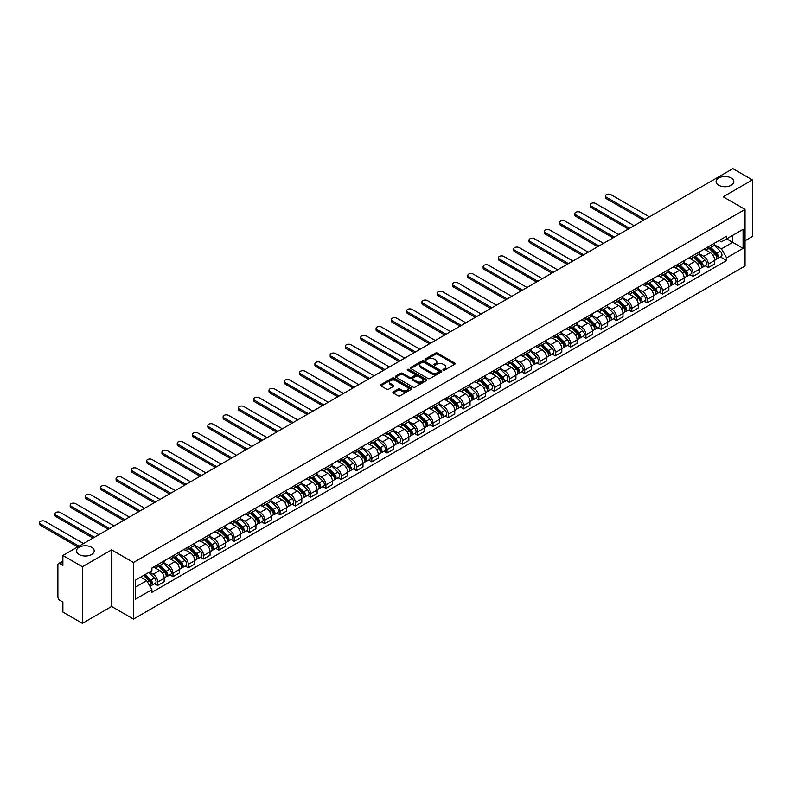 <?xml version="1.0" encoding="UTF-8"?>
<svg xmlns="http://www.w3.org/2000/svg" width="792" height="792" viewBox="0 0 792 792"><rect width="100%" height="100%" fill="white"/><g stroke="black" fill="none" stroke-linecap="round" stroke-linejoin="round"><path stroke-width="1.19" d="M443.213 370.121A0.95 0.554 0 0 0 444.56 370.121L454.786 364.221A1.356 0.782 0 0 0 455.182 363.657A1.356 0.782 0 0 0 454.786 363.102L437.461 353.103A1.356 0.782 0 0 0 435.541 353.103L425.314 359.004A0.95 0.554 0 0 0 426.66 359.786L427.977 359.023A4.356 2.515 0 0 1 434.145 359.023L435.58 359.855A4.356 2.515 0 0 1 436.857 361.637A4.356 2.515 0 0 1 435.58 363.409L434.263 364.172A0.95 0.554 0 0 0 435.61 364.954L436.927 364.191A4.356 2.515 0 0 1 443.094 364.191L444.53 365.023A4.356 2.515 0 0 1 445.807 366.805A4.356 2.515 0 0 1 444.53 368.577L443.213 369.339A0.95 0.554 0 0 0 443.213 370.121L443.213 369.339M91.615 547.272A8.87 5.118 0 0 0 81.942 546.163A8.87 5.118 0 0 0 76.468 550.895A8.87 5.118 0 0 0 79.061 554.519A8.87 5.118 0 0 0 88.734 555.628A8.87 5.118 0 0 0 94.208 550.895A8.87 5.118 0 0 0 91.615 547.272M731.224 177.992A8.87 5.118 0 0 0 721.552 176.883A8.87 5.118 0 0 0 716.077 181.615A8.87 5.118 0 0 0 718.671 185.239A8.87 5.118 0 0 0 728.343 186.348A8.87 5.118 0 0 0 733.818 181.615A8.87 5.118 0 0 0 731.224 177.992M393.287 391.882A1.356 0.782 0 0 0 392.891 392.446A1.356 0.782 0 0 0 393.287 393L398.148 395.802A1.356 0.782 0 0 0 400.079 395.802L411.434 389.248A1.356 0.782 0 0 0 411.83 388.694A1.356 0.782 0 0 0 411.434 388.139L394.109 378.13A1.356 0.782 0 0 0 392.179 378.13L380.823 384.694A1.356 0.782 0 0 0 380.427 385.249A1.356 0.782 0 0 0 380.823 385.803L386.694 389.189A1.356 0.782 0 0 0 388.625 389.189L393.485 386.387A1.356 0.782 0 0 0 393.881 385.833A1.356 0.782 0 0 0 393.485 385.278L390.575 383.595A3.643 2.099 0 0 1 389.506 382.11A3.643 2.099 0 0 1 391.753 380.17A3.643 2.099 0 0 1 395.723 380.625L407.128 387.209A3.643 2.099 0 0 1 408.187 388.694A3.643 2.099 0 0 1 405.94 390.634A3.643 2.099 0 0 1 401.98 390.179L400.079 389.08A1.356 0.782 0 0 0 398.148 389.08L393.287 391.882L393.287 393M133.472 562.498L111.613 549.876L82.398 566.745L62.885 555.479L732.887 168.656L752.4 179.923L723.185 196.782L745.044 209.405L133.472 562.498L133.472 619.096L745.044 266.013L745.044 209.405M428.076 378.526A1.356 0.782 0 0 0 430.007 378.526L441.362 371.963A1.356 0.782 0 0 0 441.758 371.408A1.356 0.782 0 0 0 441.362 370.854L424.037 360.855A1.356 0.782 0 0 0 422.116 360.855L410.761 367.409A1.356 0.782 0 0 0 410.355 367.963A1.356 0.782 0 0 0 410.761 368.527L428.076 378.526M407.821 370.329A0.95 0.554 0 0 1 408.781 370.458L426.373 380.615L415.038 387.159A1.356 0.782 0 0 1 413.117 387.159L395.792 377.16L395.792 376.052A1.356 0.782 0 0 0 395.396 376.606A1.356 0.782 0 0 0 395.792 377.16M395.792 376.052L400.653 373.25A1.356 0.782 0 0 1 402.574 373.25L409.603 377.299A1.356 0.782 0 0 0 411.523 377.299L414.751 375.438A1.356 0.782 0 0 0 415.147 374.883A1.356 0.782 0 0 0 414.751 374.329L407.435 370.102A0.95 0.554 0 0 1 408.781 369.329L426.393 379.497A1.356 0.782 0 0 1 426.789 380.051A1.356 0.782 0 0 1 426.393 380.606L426.393 379.497M82.398 566.745L82.398 623.344L62.885 612.077L62.885 602.059L59.846 600.306A2.772 1.604 -120 0 1 57.885 596.911L57.885 564.874A2.772 1.604 -120 0 1 58.459 563.607L62.885 561.053M745.044 240.768L752.4 236.521L752.4 179.923M82.398 623.344L111.613 606.474L133.472 619.096M62.885 555.479L62.885 565.498L59.846 563.746A2.772 1.604 -120 0 0 58.459 563.607M708.286 246.767A6.376 3.683 60 0 1 706.959 249.629L713.434 245.896A6.376 3.683 -120 0 0 714.75 243.035M699.098 253.638L703.771 256.331A6.376 3.683 60 0 1 708.286 264.142L714.75 260.41A6.376 3.683 -120 0 0 710.246 252.599L705.613 249.925M714.75 260.41L714.75 263.865L708.286 267.597L705.177 265.805M706.959 249.629A6.376 3.683 60 0 1 703.821 249.341M708.286 264.142L708.286 267.597M692.99 255.598A6.376 3.683 60 0 1 691.663 258.459L698.138 254.727A6.376 3.683 -120 0 0 699.455 251.866M689.881 274.636L692.99 276.428L699.455 272.695L699.455 269.24A6.376 3.683 -120 0 0 694.95 261.429L690.317 258.756M691.663 258.459A6.376 3.683 60 0 1 688.525 258.172M683.803 262.469L688.476 265.162A6.376 3.683 60 0 1 692.99 272.973L692.99 276.428M677.695 264.429A6.376 3.683 60 0 1 676.368 267.29L682.843 263.558A6.376 3.683 -120 0 0 684.159 260.687M674.596 283.467L677.695 285.259L684.169 281.516L684.169 278.071A6.376 3.683 -120 0 0 679.655 270.26L675.022 267.587M676.368 267.29A6.376 3.683 60 0 1 673.23 267.003M668.507 271.3L673.18 273.992A6.376 3.683 60 0 1 677.695 281.803L677.695 285.259M662.399 273.26A6.376 3.683 60 0 1 661.082 276.121L667.547 272.389A6.376 3.683 -120 0 0 668.874 269.518M659.3 292.298L662.399 294.089L668.874 290.347L668.874 286.902A6.376 3.683 -120 0 0 664.359 279.091L659.726 276.418M661.082 276.121A6.376 3.683 60 0 1 657.934 275.834M653.212 280.12L657.895 282.823A6.376 3.683 60 0 1 662.399 290.634L662.399 294.089M647.104 282.091A6.376 3.683 60 0 1 645.787 284.952L652.252 281.209A6.376 3.683 -120 0 0 653.578 278.348M644.005 301.128L647.104 302.92L653.578 299.178L653.578 295.733A6.376 3.683 -120 0 0 649.064 287.922L644.431 285.239M645.787 284.952A6.376 3.683 60 0 1 642.649 284.665M637.926 288.951L642.599 291.654A6.376 3.683 60 0 1 647.104 299.465L647.104 302.92M631.808 290.921A6.376 3.683 60 0 1 630.491 293.782L636.956 290.04A6.376 3.683 -120 0 0 638.283 287.179M628.709 309.959L631.808 311.751L638.283 308.009L638.283 304.554A6.376 3.683 -120 0 0 633.768 296.743L629.145 294.07M630.491 293.782A6.376 3.683 60 0 1 627.353 293.495M622.631 297.782L627.304 300.485A6.376 3.683 60 0 1 631.808 308.296L631.808 311.751M616.513 299.742A6.376 3.683 60 0 1 615.196 302.613L621.671 298.871A6.376 3.683 -120 0 0 622.987 296.01M613.414 318.79L616.513 320.582L622.987 316.84L622.987 313.385A6.376 3.683 -120 0 0 618.483 305.573L613.849 302.9M615.196 302.613A6.376 3.683 60 0 1 612.058 302.326M607.335 306.613L612.008 309.316A6.376 3.683 60 0 1 616.513 317.127L616.513 320.582M601.227 308.573A6.376 3.683 60 0 1 599.9 311.444L606.375 307.702A6.376 3.683 -120 0 0 607.692 304.841M598.118 327.621L601.227 329.403L607.692 325.67L607.692 322.215A6.376 3.683 -120 0 0 603.187 314.404L598.554 311.731M599.9 311.444A6.376 3.683 60 0 1 596.762 311.157M592.04 315.444L596.713 318.146A6.376 3.683 60 0 1 601.227 325.957L601.227 329.403M585.932 317.404A6.376 3.683 60 0 1 584.605 320.275L591.079 316.533A6.376 3.683 -120 0 0 592.396 313.672M582.823 336.442L585.932 338.233L592.396 334.501L592.396 331.046A6.376 3.683 -120 0 0 587.892 323.235L583.259 320.562M584.605 320.275A6.376 3.683 60 0 1 581.467 319.978M576.744 324.274L581.417 326.977A6.376 3.683 60 0 1 585.932 334.788L585.932 338.233M570.636 326.235A6.376 3.683 60 0 1 569.309 329.096L575.784 325.363A6.376 3.683 -120 0 0 577.101 322.502M567.527 345.272L570.636 347.064L577.101 343.332L577.101 339.877A6.376 3.683 -120 0 0 572.596 332.066L567.963 329.393M569.309 329.096A6.376 3.683 60 0 1 566.171 328.809M561.449 333.105L566.122 335.808A6.376 3.683 60 0 1 570.636 343.619L570.636 347.064M555.341 335.065A6.376 3.683 60 0 1 554.024 337.927L560.488 334.194A6.376 3.683 -120 0 0 561.815 331.333M552.242 354.103L555.341 355.895L561.815 352.163L561.815 348.708A6.376 3.683 -120 0 0 557.301 340.897L552.668 338.224M554.024 337.927A6.376 3.683 60 0 1 550.876 337.639M546.153 341.936L550.826 344.629A6.376 3.683 60 0 1 555.341 352.44L555.341 355.895M540.045 343.896A6.376 3.683 60 0 1 538.728 346.757L545.193 343.025A6.376 3.683 -120 0 0 546.52 340.164M536.946 362.934L540.045 364.726L546.52 360.994L546.52 357.538A6.376 3.683 -120 0 0 542.005 349.727L537.372 347.054M538.728 346.757A6.376 3.683 60 0 1 535.59 346.47M530.868 350.767L535.541 353.46A6.376 3.683 60 0 1 540.045 361.271L540.045 364.726M524.749 352.727A6.376 3.683 60 0 1 523.433 355.588L529.898 351.856A6.376 3.683 -120 0 0 531.224 348.995M521.651 371.765L524.749 373.557L531.224 369.824L531.224 366.369A6.376 3.683 -120 0 0 526.71 358.558L522.077 355.885M523.433 355.588A6.376 3.683 60 0 1 520.294 355.301M515.572 359.598L520.245 362.291A6.376 3.683 60 0 1 524.749 370.102L524.749 373.557M509.454 361.558A6.376 3.683 60 0 1 508.137 364.419L514.612 360.687A6.376 3.683 -120 0 0 515.929 357.826M506.355 380.596L509.454 382.387L515.929 378.655L515.929 375.2A6.376 3.683 -120 0 0 511.414 367.389L506.791 364.716M508.137 364.419A6.376 3.683 60 0 1 504.999 364.132M500.277 368.428L504.95 371.121A6.376 3.683 60 0 1 509.454 378.932L509.454 382.387M494.158 370.389A6.376 3.683 60 0 1 492.842 373.25L499.316 369.517A6.376 3.683 -120 0 0 500.633 366.656M491.06 389.426L494.168 391.218L500.633 387.486L500.633 384.031A6.376 3.683 -120 0 0 496.129 376.22L491.495 373.547M492.842 373.25A6.376 3.683 60 0 1 489.703 372.963M484.981 377.259L489.654 379.952A6.376 3.683 60 0 1 494.168 387.763L494.168 391.218M478.873 379.219A6.376 3.683 60 0 1 477.546 382.081L484.021 378.348A6.376 3.683 -120 0 0 485.338 375.477M475.764 398.257L478.873 400.049L485.338 396.307L485.338 392.862A6.376 3.683 -120 0 0 480.833 385.051L476.2 382.378M477.546 382.081A6.376 3.683 60 0 1 474.408 381.793M469.686 386.08L474.358 388.783A6.376 3.683 60 0 1 478.873 396.594L478.873 400.049M463.577 388.05A6.376 3.683 60 0 1 462.251 390.911L468.725 387.179A6.376 3.683 -120 0 0 470.042 384.308M460.469 407.088L463.577 408.88L470.042 405.138L470.042 401.692A6.376 3.683 -120 0 0 465.538 393.881L460.904 391.208M462.251 390.911A6.376 3.683 60 0 1 459.113 390.624M454.39 394.911L459.063 397.614A6.376 3.683 60 0 1 463.577 405.425L463.577 408.88M448.282 396.881A6.376 3.683 60 0 1 446.955 399.742L453.43 396A6.376 3.683 -120 0 0 454.747 393.139M445.183 415.919L448.282 417.711L454.757 413.968L454.757 410.523A6.376 3.683 -120 0 0 450.242 402.712L445.609 400.029M446.955 399.742A6.376 3.683 60 0 1 443.817 399.455M439.095 403.742L443.767 406.445A6.376 3.683 60 0 1 448.282 414.256L448.282 417.711M432.986 405.712A6.376 3.683 60 0 1 431.67 408.573L438.134 404.831A6.376 3.683 -120 0 0 439.461 401.97M429.888 424.75L432.986 426.542L439.461 422.799L439.461 419.344A6.376 3.683 -120 0 0 434.947 411.533L430.313 408.86M431.67 408.573A6.376 3.683 60 0 1 428.522 408.286M423.799 412.573L428.482 415.275A6.376 3.683 60 0 1 432.986 423.086L432.986 426.542M417.691 414.533A6.376 3.683 60 0 1 416.374 417.404L422.839 413.662A6.376 3.683 -120 0 0 424.166 410.8M414.592 433.58L417.691 435.362L424.166 431.63L424.166 428.175A6.376 3.683 -120 0 0 419.651 420.364L415.018 417.691M416.374 417.404A6.376 3.683 60 0 1 413.236 417.117M408.514 421.403L413.186 424.106A6.376 3.683 60 0 1 417.691 431.917L417.691 435.362M402.395 423.364A6.376 3.683 60 0 1 401.079 426.235L407.543 422.492A6.376 3.683 -120 0 0 408.87 419.631M399.297 442.401L402.395 444.193L408.87 440.461L408.87 437.006A6.376 3.683 -120 0 0 404.356 429.195L399.732 426.522M401.079 426.235A6.376 3.683 60 0 1 397.94 425.947M393.218 430.234L397.891 432.937A6.376 3.683 60 0 1 402.395 440.748L402.395 444.193M387.1 432.194A6.376 3.683 60 0 1 385.783 435.055L392.258 431.323A6.376 3.683 -120 0 0 393.575 428.462M384.001 451.232L387.1 453.024L393.575 449.292L393.575 445.837A6.376 3.683 -120 0 0 389.06 438.025L384.437 435.353M385.783 435.055A6.376 3.683 60 0 1 382.645 434.768M377.923 439.065L382.595 441.768A6.376 3.683 60 0 1 387.1 449.579L387.1 453.024M371.814 441.025A6.376 3.683 60 0 1 370.488 443.886L376.962 440.154A6.376 3.683 -120 0 0 378.279 437.293M368.706 460.063L371.814 461.855L378.279 458.123L378.279 454.667A6.376 3.683 -120 0 0 373.774 446.856L369.141 444.183M370.488 443.886A6.376 3.683 60 0 1 367.349 443.599M362.627 447.896L367.3 450.589A6.376 3.683 60 0 1 371.814 458.4L371.814 461.855M356.519 449.856A6.376 3.683 60 0 1 355.192 452.717L361.667 448.985A6.376 3.683 -120 0 0 362.983 446.124M353.41 468.894L356.519 470.686L362.983 466.953L362.983 463.498A6.376 3.683 -120 0 0 358.479 455.687L353.846 453.014M355.192 452.717A6.376 3.683 60 0 1 352.054 452.43M347.332 456.727L352.004 459.419A6.376 3.683 60 0 1 356.519 467.231L356.519 470.686M341.223 458.687A6.376 3.683 60 0 1 339.897 461.548L346.371 457.816A6.376 3.683 -120 0 0 347.688 454.954M338.115 477.725L341.223 479.516L347.688 475.784L347.688 472.329A6.376 3.683 -120 0 0 343.183 464.518L338.55 461.845M339.897 461.548A6.376 3.683 60 0 1 336.758 461.261M332.036 465.557L336.709 468.25A6.376 3.683 60 0 1 341.223 476.061L341.223 479.516M325.928 467.518A6.376 3.683 60 0 1 324.611 470.379L331.076 466.646A6.376 3.683 -120 0 0 332.402 463.785M322.829 486.555L325.928 488.347L332.402 484.615L332.402 481.16A6.376 3.683 -120 0 0 327.888 473.349L323.255 470.676M324.611 470.379A6.376 3.683 60 0 1 321.463 470.092M316.741 474.388L321.413 477.081A6.376 3.683 60 0 1 325.928 484.892L325.928 488.347M310.632 476.348A6.376 3.683 60 0 1 309.316 479.209L315.78 475.477A6.376 3.683 -120 0 0 317.107 472.616M307.534 495.386L310.632 497.178L317.107 493.446L317.107 489.991A6.376 3.683 -120 0 0 312.592 482.18L307.959 479.507M309.316 479.209A6.376 3.683 60 0 1 306.177 478.922M301.455 483.219L306.128 485.912A6.376 3.683 60 0 1 310.632 493.723L310.632 497.178M295.337 485.179A6.376 3.683 60 0 1 294.02 488.04L300.485 484.308A6.376 3.683 -120 0 0 301.811 481.437M292.238 504.217L295.337 506.009L301.811 502.276L301.811 498.821A6.376 3.683 -120 0 0 297.297 491.01L292.664 488.337M294.02 488.04A6.376 3.683 60 0 1 290.882 487.753M286.16 492.05L290.832 494.743A6.376 3.683 60 0 1 295.337 502.554L295.337 506.009M280.041 494.01A6.376 3.683 60 0 1 278.725 496.871L285.199 493.139A6.376 3.683 -120 0 0 286.516 490.268M276.943 513.048L280.041 514.84L286.516 511.097L286.516 507.652A6.376 3.683 -120 0 0 282.002 499.841L277.378 497.168M278.725 496.871A6.376 3.683 60 0 1 275.586 496.584M270.864 500.871L275.537 503.573A6.376 3.683 60 0 1 280.041 511.384L280.041 514.84M264.746 502.841A6.376 3.683 60 0 1 263.429 505.702L269.904 501.97A6.376 3.683 -120 0 0 271.22 499.099M261.647 521.878L264.746 523.67L271.22 519.928L271.22 516.483A6.376 3.683 -120 0 0 266.716 508.672L262.083 505.989M263.429 505.702A6.376 3.683 60 0 1 260.291 505.415M255.568 509.702L260.241 512.404A6.376 3.683 60 0 1 264.746 520.215L264.746 523.67M249.46 511.672A6.376 3.683 60 0 1 248.134 514.533L254.608 510.791A6.376 3.683 -120 0 0 255.925 507.929M246.352 530.709L249.46 532.501L255.925 528.759L255.925 525.314A6.376 3.683 -120 0 0 251.42 517.493L246.787 514.82M248.134 514.533A6.376 3.683 60 0 1 244.995 514.246M240.273 518.532L244.946 521.235A6.376 3.683 60 0 1 249.46 529.046L249.46 532.501M234.165 520.502A6.376 3.683 60 0 1 232.838 523.363L239.313 519.621A6.376 3.683 -120 0 0 240.629 516.76M231.056 539.54L234.165 541.332L240.629 537.59L240.629 534.135A6.376 3.683 -120 0 0 236.125 526.324L231.492 523.651M232.838 523.363A6.376 3.683 60 0 1 229.7 523.076M224.977 527.363L229.65 530.066A6.376 3.683 60 0 1 234.165 537.877L234.165 541.332M218.869 529.323A6.376 3.683 60 0 1 217.543 532.194L224.017 528.452A6.376 3.683 -120 0 0 225.334 525.591M215.77 548.371L218.869 550.153L225.334 546.421L225.334 542.966A6.376 3.683 -120 0 0 220.829 535.154L216.196 532.481M217.543 532.194A6.376 3.683 60 0 1 214.404 531.907M209.682 536.194L214.355 538.897A6.376 3.683 60 0 1 218.869 546.708L218.869 550.153M203.574 538.154A6.376 3.683 60 0 1 202.257 541.025L208.722 537.283A6.376 3.683 -120 0 0 210.048 534.422M200.475 557.192L203.574 558.984L210.048 555.251L210.048 551.796A6.376 3.683 -120 0 0 205.534 543.985L200.901 541.312M202.257 541.025A6.376 3.683 60 0 1 199.109 540.728M194.386 545.025L199.059 547.727A6.376 3.683 60 0 1 203.574 555.538L203.574 558.984M188.278 546.985A6.376 3.683 60 0 1 186.962 549.846L193.426 546.114A6.376 3.683 -120 0 0 194.753 543.253M185.18 566.023L188.278 567.814L194.753 564.082L194.753 560.627A6.376 3.683 -120 0 0 190.238 552.816L185.605 550.143M186.962 549.846A6.376 3.683 60 0 1 183.823 549.559M179.101 553.856L183.774 556.558A6.376 3.683 60 0 1 188.278 564.369L188.278 567.814M172.983 555.816A6.376 3.683 60 0 1 171.666 558.677L178.131 554.944A6.376 3.683 -120 0 0 179.457 552.083M169.884 574.853L172.983 576.645L179.457 572.913L179.457 569.458A6.376 3.683 -120 0 0 174.943 561.647L170.32 558.974M171.666 558.677A6.376 3.683 60 0 1 168.528 558.39M163.805 562.686L168.478 565.379A6.376 3.683 60 0 1 172.983 573.19L172.983 576.645M157.687 564.647A6.376 3.683 60 0 1 156.37 567.508L162.845 563.775A6.376 3.683 -120 0 0 164.162 560.914M154.589 583.684L157.687 585.476L164.162 581.744L164.162 578.289A6.376 3.683 -120 0 0 159.647 570.478L155.024 567.805M156.37 567.508A6.376 3.683 60 0 1 153.232 567.221M149.46 572.062L153.183 574.21A6.376 3.683 60 0 1 157.687 582.021L157.687 585.476M719.116 240.511L721.423 241.847L743.084 229.334L732.689 235.333L732.689 242.352L721.423 248.866L714.394 244.807M135.432 587.179L146.708 580.665L151.906 589.664L135.432 599.178L135.432 580.16L151.906 570.646L151.906 567.983L726.62 236.184L726.62 238.847L743.084 248.351L726.62 257.865L721.423 248.866M743.084 229.334L743.084 248.351M151.906 589.664L151.906 592.327L726.62 260.518L726.62 257.865M111.613 549.876L111.613 606.474M146.708 580.665L140.63 577.16M720.472 256.974L726.62 260.518M443.589 370.25L444.53 369.715A4.356 2.515 0 0 0 445.807 367.933L445.807 366.805M436.857 361.637L436.857 362.766A4.356 2.515 0 0 1 435.58 364.548L434.64 365.092M454.766 364.231L437.461 354.242A1.356 0.782 0 0 0 435.541 354.242L425.69 359.924M441.342 371.983L424.037 361.984A1.356 0.782 0 0 0 422.116 361.984L410.771 368.537L410.761 367.409M438.956 371.804A0.95 0.554 0 0 0 438.956 371.022L423.75 362.241A0.95 0.554 0 0 0 422.403 362.241L421.007 363.053A4.356 2.515 0 0 0 419.73 364.825A4.356 2.515 0 0 0 421.007 366.607L431.402 372.606A4.356 2.515 0 0 0 437.56 372.606L438.956 371.804L438.956 372.933A0.95 0.554 0 0 0 439.233 372.547L439.233 371.408M419.73 364.825L419.73 365.963A4.356 2.515 0 0 0 421.007 367.736L421.007 366.607M438.956 372.933L437.56 373.735A4.356 2.515 0 0 1 431.402 373.735L421.007 367.736M395.812 377.17L400.653 374.378L400.653 373.25M415.147 374.883L415.147 376.012A1.356 0.782 0 0 1 414.751 376.576L411.523 378.437A1.356 0.782 0 0 1 409.603 378.437L402.574 374.378A1.356 0.782 0 0 0 400.653 374.378M416.889 381.506A3.643 2.099 0 0 0 420.859 381.962A3.643 2.099 0 0 0 423.106 380.021A3.643 2.099 0 0 0 422.037 378.536L418.018 376.22A1.356 0.782 0 0 0 416.097 376.22L412.87 378.081A1.356 0.782 0 0 0 412.474 378.635A1.356 0.782 0 0 0 412.87 379.19L416.889 381.506L416.889 382.645A3.643 2.099 0 0 0 420.859 383.1A3.643 2.099 0 0 0 423.106 381.16L423.106 380.021M412.474 378.635L412.474 379.764A1.356 0.782 0 0 0 412.87 380.318L412.87 379.19M416.889 382.645L412.87 380.318M408.187 388.694L408.187 389.822A3.643 2.099 0 0 1 405.94 391.763A3.643 2.099 0 0 1 401.98 391.307L400.079 390.208A1.356 0.782 0 0 0 398.148 390.208L393.307 393.01M389.506 382.11L389.506 383.239A3.643 2.099 0 0 0 390.575 384.724L390.575 383.595M393.485 385.278L393.485 386.387L390.575 384.724M411.414 389.258L394.109 379.269A1.356 0.782 0 0 0 392.179 379.269L380.843 385.813M709.107 248.391L715.126 254.341A3.465 2 60 0 1 716.047 259.528L714.75 260.281M710.305 249.579L712.859 251.054M649.41 216.85L610.929 194.634A3.188 1.841 -0 0 0 607.454 194.238A3.188 1.841 -0 0 0 605.484 195.941A3.188 1.841 -0 0 0 606.415 197.238L644.896 219.453M709.771 248.005L716.374 254.519A1.663 0.96 60 0 1 716.809 257.014A1.663 0.96 60 0 1 716.661 257.073M710.771 247.431L716.8 253.371A3.465 2 60 0 1 717.71 258.568A3.465 2 60 0 1 716.661 258.687M714.146 245.233L720.324 251.331A3.465 2 60 0 1 721.245 256.529L717.71 258.568M643.629 220.196L606.415 198.713A3.188 1.841 180 0 1 605.484 197.406L605.484 195.941M693.812 257.222L699.841 263.162A3.465 2 60 0 1 700.752 268.359L699.455 269.112M695.01 258.41L697.564 259.885M634.115 225.68L595.634 203.465A3.188 1.841 -0 0 0 592.159 203.069A3.188 1.841 -0 0 0 590.188 204.772A3.188 1.841 -0 0 0 591.129 206.069L629.6 228.284M694.475 256.836L701.078 263.35A1.663 0.96 60 0 1 701.514 265.845A1.663 0.96 60 0 1 701.365 265.904M695.475 256.262L701.504 262.202A3.465 2 60 0 1 702.415 267.399A3.465 2 60 0 1 701.365 267.508M698.851 254.064L705.029 260.162A3.465 2 60 0 1 705.949 265.36L702.415 267.399M628.333 229.027L591.129 207.544A3.188 1.841 180 0 1 590.188 206.237L590.188 204.772M678.516 266.053L684.545 271.993A3.465 2 60 0 1 685.456 277.19L684.159 277.942M679.714 267.241L682.268 268.716M618.819 234.511L580.338 212.296A3.188 1.841 -0 0 0 576.863 211.9A3.188 1.841 -0 0 0 574.893 213.602A3.188 1.841 -0 0 0 575.833 214.899L614.315 237.115M679.189 265.667L685.783 272.171A1.663 0.96 60 0 1 686.218 274.666A1.663 0.96 60 0 1 686.07 274.735M680.179 265.092L686.209 271.032A3.465 2 60 0 1 687.119 276.23A3.465 2 60 0 1 686.08 276.339M683.555 262.894L689.743 268.993A3.465 2 60 0 1 690.654 274.19L687.119 276.23M613.038 237.847L575.833 216.374A3.188 1.841 180 0 1 574.893 215.068L574.893 213.602M663.221 274.883L669.25 280.823A3.465 2 60 0 1 670.161 286.021L668.874 286.773M664.429 276.071L666.983 277.547M603.524 243.342L565.043 221.126A3.188 1.841 -0 0 0 561.568 220.73A3.188 1.841 -0 0 0 559.597 222.423A3.188 1.841 -0 0 0 560.538 223.73L599.019 245.946M663.894 274.497L670.487 281.002A1.663 0.96 60 0 1 670.923 283.496A1.663 0.96 60 0 1 670.774 283.556M664.894 273.923L670.913 279.863A3.465 2 60 0 1 671.824 285.061A3.465 2 60 0 1 670.784 285.17M668.26 271.725L674.447 277.824A3.465 2 60 0 1 675.358 283.021L671.824 285.061M597.742 246.678L560.538 225.205A3.188 1.841 180 0 1 559.597 223.898L559.597 222.423M647.925 283.714L653.954 289.654A3.465 2 60 0 1 654.865 294.852L653.578 295.604M649.133 284.902L651.687 286.367M588.228 252.173L549.757 229.957A3.188 1.841 -0 0 0 546.272 229.561A3.188 1.841 -0 0 0 544.312 231.254A3.188 1.841 -0 0 0 545.242 232.561L583.724 254.777M648.598 283.328L655.192 289.832A1.663 0.96 60 0 1 655.637 292.327A1.663 0.96 60 0 1 655.479 292.387M649.598 282.754L655.618 288.694A3.465 2 60 0 1 656.538 293.891A3.465 2 60 0 1 655.489 294M652.964 280.556L659.152 286.654A3.465 2 60 0 1 660.063 291.852L656.538 293.891M582.447 255.509L545.242 234.036A3.188 1.841 180 0 1 544.312 232.729L544.312 231.254M632.63 292.545L638.659 298.485A3.465 2 60 0 1 639.57 303.683L638.283 304.425M633.838 293.723L636.392 295.198M572.943 261.004L534.461 238.788A3.188 1.841 -0 0 0 530.986 238.392A3.188 1.841 -0 0 0 529.016 240.085A3.188 1.841 -0 0 0 529.947 241.392L568.428 263.607M633.303 292.159L639.896 298.663A1.663 0.96 60 0 1 640.342 301.158A1.663 0.96 60 0 1 640.183 301.217M634.303 291.585L640.322 297.525A3.465 2 60 0 1 641.243 302.722A3.465 2 60 0 1 640.193 302.831M637.669 289.387L643.856 295.485A3.465 2 60 0 1 644.767 300.683L641.243 302.722M567.151 264.34L529.947 242.857A3.188 1.841 180 0 1 529.016 241.56L529.016 240.085M617.344 301.376L623.363 307.316A3.465 2 60 0 1 624.284 312.513L622.987 313.256M618.542 302.554L621.096 304.029M557.647 269.834L519.166 247.619A3.188 1.841 -0 0 0 515.691 247.213A3.188 1.841 -0 0 0 513.721 248.916A3.188 1.841 -0 0 0 514.652 250.222L553.133 272.438M618.008 300.99L624.611 307.494A1.663 0.96 60 0 1 625.046 309.989A1.663 0.96 60 0 1 624.898 310.048M619.007 300.406L625.037 306.356A3.465 2 60 0 1 625.947 311.553A3.465 2 60 0 1 624.898 311.662M622.383 298.218L628.561 304.316A3.465 2 60 0 1 629.472 309.514L625.947 311.553M551.856 273.171L514.652 251.688A3.188 1.841 180 0 1 513.721 250.391L513.721 248.916M602.049 310.207L608.068 316.147A3.465 2 60 0 1 608.989 321.344L607.692 322.087M603.247 311.385L605.801 312.86M542.352 278.665L503.87 256.45A3.188 1.841 -0 0 0 500.395 256.044A3.188 1.841 -0 0 0 498.425 257.747A3.188 1.841 -0 0 0 499.356 259.053L537.837 281.269M602.712 309.82L609.315 316.325A1.663 0.96 60 0 1 609.751 318.82A1.663 0.96 60 0 1 609.602 318.879M603.712 309.236L609.741 315.186A3.465 2 60 0 1 610.652 320.384A3.465 2 60 0 1 609.602 320.493M607.088 307.048L613.265 313.147A3.465 2 60 0 1 614.186 318.344L610.652 320.384M536.57 282.002L499.356 260.518A3.188 1.841 180 0 1 498.425 259.222L498.425 257.747M586.753 319.027L592.772 324.977A3.465 2 60 0 1 593.693 330.175L592.396 330.917M587.951 320.215L590.505 321.691M527.056 287.496L488.575 265.28A3.188 1.841 -0 0 0 485.1 264.875A3.188 1.841 -0 0 0 483.13 266.577A3.188 1.841 -0 0 0 484.06 267.884L522.542 290.1M587.417 318.651L594.02 325.156A1.663 0.96 60 0 1 594.455 327.65A1.663 0.96 60 0 1 594.307 327.71M588.416 318.067L594.446 324.017A3.465 2 60 0 1 595.356 329.215A3.465 2 60 0 1 594.307 329.323M591.792 315.879L597.97 321.978A3.465 2 60 0 1 598.891 327.175L595.356 329.215M521.275 290.832L484.06 269.349A3.188 1.841 180 0 1 483.13 268.052L483.13 266.577M571.458 327.858L577.487 333.808A3.465 2 60 0 1 578.398 339.006L577.101 339.748M572.656 329.046L575.21 330.521M511.761 296.327L473.279 274.111A3.188 1.841 -0 0 0 469.805 273.705A3.188 1.841 -0 0 0 467.834 275.408A3.188 1.841 -0 0 0 468.775 276.715L507.256 298.93M572.121 327.472L578.724 333.986A1.663 0.96 60 0 1 579.16 336.481A1.663 0.96 60 0 1 579.011 336.541M573.121 326.898L579.15 332.848A3.465 2 60 0 1 580.061 338.045A3.465 2 60 0 1 579.021 338.154M576.497 324.71L582.674 330.808A3.465 2 60 0 1 583.595 336.006L580.061 338.045M505.979 299.663L468.775 278.18A3.188 1.841 180 0 1 467.834 276.883L467.834 275.408M556.162 336.689L562.191 342.639A3.465 2 60 0 1 563.102 347.837L561.805 348.579M557.36 337.877L559.914 339.352M496.465 305.148L457.984 282.932A3.188 1.841 -0 0 0 454.509 282.536A3.188 1.841 -0 0 0 452.539 284.239A3.188 1.841 -0 0 0 453.479 285.536L491.961 307.751M556.835 336.303L563.429 342.817A1.663 0.96 60 0 1 563.864 345.312A1.663 0.96 60 0 1 563.716 345.371M557.825 335.729L563.854 341.679A3.465 2 60 0 1 564.765 346.866A3.465 2 60 0 1 563.726 346.985M561.201 333.541L567.389 339.639A3.465 2 60 0 1 568.3 344.837L564.765 346.866M490.684 308.494L453.479 287.011A3.188 1.841 180 0 1 452.539 285.714L452.539 284.239M540.867 345.52L546.896 351.47A3.465 2 60 0 1 547.807 356.667L546.52 357.41M542.074 346.708L544.629 348.183M481.17 313.978L442.688 291.763A3.188 1.841 -0 0 0 439.213 291.367A3.188 1.841 -0 0 0 437.253 293.07A3.188 1.841 -0 0 0 438.184 294.367L476.665 316.582M541.54 345.134L548.133 351.648A1.663 0.96 60 0 1 548.579 354.143A1.663 0.96 60 0 1 548.42 354.202M542.54 344.56L548.559 350.5A3.465 2 60 0 1 549.48 355.697A3.465 2 60 0 1 548.43 355.816M545.906 342.372L552.093 348.47A3.465 2 60 0 1 553.004 353.668L549.48 355.697M475.388 317.325L438.184 295.842A3.188 1.841 180 0 1 437.253 294.545L437.253 293.07M525.571 354.351L531.6 360.301A3.465 2 60 0 1 532.511 365.498L531.224 366.241M526.779 355.539L529.333 357.014M465.874 322.809L427.403 300.594A3.188 1.841 -0 0 0 423.928 300.198A3.188 1.841 -0 0 0 421.958 301.9A3.188 1.841 -0 0 0 422.888 303.197L461.37 325.413M526.244 353.965L532.838 360.479A1.663 0.96 60 0 1 533.283 362.974A1.663 0.96 60 0 1 533.125 363.033M527.244 353.39L533.264 359.33A3.465 2 60 0 1 534.184 364.528A3.465 2 60 0 1 533.135 364.647M530.61 351.193L536.798 357.301A3.465 2 60 0 1 537.709 362.488L534.184 364.528M460.093 326.155L422.888 304.673A3.188 1.841 180 0 1 421.958 303.366L421.958 301.9M510.286 363.182L516.305 369.122A3.465 2 60 0 1 517.216 374.319L515.929 375.071M511.483 364.37L514.038 365.845M450.589 331.64L412.107 309.425A3.188 1.841 -0 0 0 408.632 309.028A3.188 1.841 -0 0 0 406.662 310.731A3.188 1.841 -0 0 0 407.593 312.028L446.074 334.244M510.949 362.795L517.542 369.31A1.663 0.96 60 0 1 517.988 371.804A1.663 0.96 60 0 1 517.829 371.864M511.949 362.221L517.968 368.161A3.465 2 60 0 1 518.889 373.359A3.465 2 60 0 1 517.839 373.468M515.315 360.023L521.502 366.122A3.465 2 60 0 1 522.413 371.319L518.889 373.359M444.797 334.986L407.593 313.503A3.188 1.841 180 0 1 406.662 312.197L406.662 310.731M494.99 372.012L501.009 377.952A3.465 2 60 0 1 501.93 383.15L500.633 383.902M496.188 373.2L498.742 374.675M435.293 340.471L396.812 318.255A3.188 1.841 -0 0 0 393.337 317.859A3.188 1.841 -0 0 0 391.367 319.562A3.188 1.841 -0 0 0 392.297 320.859L430.779 343.075M495.653 371.626L502.257 378.14A1.663 0.96 60 0 1 502.692 380.625A1.663 0.96 60 0 1 502.544 380.695M496.653 371.052L502.682 376.992A3.465 2 60 0 1 503.593 382.19A3.465 2 60 0 1 502.544 382.298M500.029 368.854L506.207 374.953A3.465 2 60 0 1 507.118 380.15L503.593 382.19M429.502 343.817L392.297 322.334A3.188 1.841 180 0 1 391.367 321.027L391.367 319.562M479.695 380.843L485.714 386.783A3.465 2 60 0 1 486.635 391.981L485.338 392.733M480.892 382.031L483.447 383.506M419.998 349.302L381.516 327.086A3.188 1.841 -0 0 0 378.041 326.69A3.188 1.841 -0 0 0 376.071 328.393A3.188 1.841 -0 0 0 377.002 329.69L415.483 351.905M480.358 380.457L486.961 386.961A1.663 0.96 60 0 1 487.397 389.456A1.663 0.96 60 0 1 487.248 389.515M481.358 379.883L487.387 385.823A3.465 2 60 0 1 488.298 391.02A3.465 2 60 0 1 487.248 391.129M484.734 377.685L490.911 383.783A3.465 2 60 0 1 491.832 388.981L488.298 391.02M414.216 352.638L377.002 331.165A3.188 1.841 180 0 1 376.071 329.858L376.071 328.393M464.399 389.674L470.428 395.614A3.465 2 60 0 1 471.339 400.811L470.042 401.564M465.597 390.862L468.151 392.337M404.702 358.132L366.221 335.917A3.188 1.841 -0 0 0 362.746 335.521A3.188 1.841 -0 0 0 360.776 337.214A3.188 1.841 -0 0 0 361.716 338.521L400.188 360.736M465.062 389.288L471.666 395.792A1.663 0.96 60 0 1 472.101 398.287A1.663 0.96 60 0 1 471.953 398.346M466.062 388.714L472.091 394.654A3.465 2 60 0 1 473.002 399.851A3.465 2 60 0 1 471.953 399.96M469.438 386.516L475.616 392.614A3.465 2 60 0 1 476.537 397.812L473.002 399.851M398.921 361.469L361.716 339.996A3.188 1.841 180 0 1 360.776 338.689L360.776 337.214M449.104 398.505L455.133 404.445A3.465 2 60 0 1 456.043 409.642L454.747 410.395M450.302 399.693L452.856 401.158M389.407 366.963L350.925 344.748A3.188 1.841 -0 0 0 347.45 344.352A3.188 1.841 -0 0 0 345.48 346.045A3.188 1.841 -0 0 0 346.421 347.351L384.902 369.567M449.777 398.119L456.37 404.623A1.663 0.96 60 0 1 456.806 407.118A1.663 0.96 60 0 1 456.657 407.177M450.767 397.544L456.796 403.484A3.465 2 60 0 1 457.707 408.682A3.465 2 60 0 1 456.667 408.791M454.143 395.347L460.32 401.445A3.465 2 60 0 1 461.241 406.642L457.707 408.682M383.625 370.3L346.421 348.827A3.188 1.841 180 0 1 345.48 347.52L345.48 346.045M433.808 407.335L439.837 413.275A3.465 2 60 0 1 440.748 418.473L439.451 419.215M435.016 408.514L437.57 409.989M374.111 375.794L335.63 353.578A3.188 1.841 -0 0 0 332.155 353.173A3.188 1.841 -0 0 0 330.185 354.875A3.188 1.841 -0 0 0 331.125 356.182L369.607 378.398M434.481 406.949L441.075 413.454A1.663 0.96 60 0 1 441.51 415.948A1.663 0.96 60 0 1 441.362 416.008M435.481 406.365L441.5 412.315A3.465 2 60 0 1 442.411 417.513A3.465 2 60 0 1 441.372 417.622M438.847 404.177L445.035 410.276A3.465 2 60 0 1 445.945 415.473L442.411 417.513M368.329 379.13L331.125 357.647A3.188 1.841 180 0 1 330.185 356.351L330.185 354.875M418.513 416.166L424.542 422.106A3.465 2 60 0 1 425.452 427.304L424.166 428.046M419.72 417.344L422.275 418.82M358.816 384.625L320.334 362.409A3.188 1.841 -0 0 0 316.859 362.003A3.188 1.841 -0 0 0 314.899 363.706A3.188 1.841 -0 0 0 315.83 365.013L354.311 387.229M419.186 415.78L425.779 422.284A1.663 0.96 60 0 1 426.225 424.779A1.663 0.96 60 0 1 426.066 424.839M420.186 415.196L426.205 421.146A3.465 2 60 0 1 427.126 426.343A3.465 2 60 0 1 426.076 426.452M423.552 413.008L429.739 419.107A3.465 2 60 0 1 430.65 424.304L427.126 426.343M353.034 387.961L315.83 366.478A3.188 1.841 180 0 1 314.899 365.181L314.899 363.706M403.217 424.997L409.246 430.937A3.465 2 60 0 1 410.157 436.135L408.87 436.877M404.425 426.175L406.979 427.65M343.53 393.456L305.049 371.24A3.188 1.841 -0 0 0 301.574 370.834A3.188 1.841 -0 0 0 299.604 372.537A3.188 1.841 -0 0 0 300.534 373.844L339.016 396.059M403.89 424.611L410.484 431.115A1.663 0.96 60 0 1 410.929 433.61A1.663 0.96 60 0 1 410.771 433.67M404.89 424.027L410.909 429.977A3.465 2 60 0 1 411.83 435.174A3.465 2 60 0 1 410.781 435.283M408.256 421.839L414.444 427.937A3.465 2 60 0 1 415.355 433.135L411.83 435.174M337.738 396.792L300.534 375.309A3.188 1.841 180 0 1 299.604 374.012L299.604 372.537M387.932 433.818L393.951 439.768A3.465 2 60 0 1 394.871 444.965L393.575 445.708M389.129 435.006L391.684 436.481M328.235 402.287L289.753 380.071A3.188 1.841 -0 0 0 286.278 379.665A3.188 1.841 -0 0 0 284.308 381.368A3.188 1.841 -0 0 0 285.239 382.675L323.72 404.89M388.595 433.432L395.198 439.946A1.663 0.96 60 0 1 395.634 442.441A1.663 0.96 60 0 1 395.485 442.5M389.595 432.858L395.624 438.808A3.465 2 60 0 1 396.535 444.005A3.465 2 60 0 1 395.485 444.114M392.961 430.67L399.148 436.768A3.465 2 60 0 1 400.059 441.966L396.535 444.005M322.443 405.623L285.239 384.14A3.188 1.841 180 0 1 284.308 382.843L284.308 381.368M372.636 442.649L378.655 448.599A3.465 2 60 0 1 379.576 453.796L378.279 454.539M373.834 443.837L376.388 445.312M312.939 411.117L274.458 388.892A3.188 1.841 -0 0 0 270.983 388.496A3.188 1.841 -0 0 0 269.013 390.199A3.188 1.841 -0 0 0 269.943 391.495L308.425 413.721M373.299 442.263L379.903 448.777A1.663 0.96 60 0 1 380.338 451.272A1.663 0.96 60 0 1 380.19 451.331M374.299 441.688L380.328 447.638A3.465 2 60 0 1 381.239 452.836A3.465 2 60 0 1 380.19 452.945M377.675 439.501L383.853 445.599A3.465 2 60 0 1 384.773 450.797L381.239 452.836M307.147 414.454L269.943 392.971A3.188 1.841 180 0 1 269.013 391.674L269.013 390.199M357.34 451.48L363.36 457.43A3.465 2 60 0 1 364.28 462.627L362.983 463.37M358.538 452.668L361.093 454.143M297.643 419.938L259.162 397.723A3.188 1.841 -0 0 0 255.687 397.327A3.188 1.841 -0 0 0 253.717 399.029A3.188 1.841 -0 0 0 254.648 400.326L293.129 422.542M358.004 451.093L364.607 457.608A1.663 0.96 60 0 1 365.043 460.103A1.663 0.96 60 0 1 364.894 460.162M359.004 450.519L365.033 456.469A3.465 2 60 0 1 365.944 461.657A3.465 2 60 0 1 364.894 461.776M362.38 448.331L368.557 454.43A3.465 2 60 0 1 369.478 459.627L365.944 461.657M291.862 423.284L254.648 401.801A3.188 1.841 180 0 1 253.717 400.505L253.717 399.029M342.045 460.31L348.074 466.26A3.465 2 60 0 1 348.985 471.458L347.688 472.2M343.243 461.498L345.797 462.974M282.348 428.769L243.867 406.553A3.188 1.841 -0 0 0 240.392 406.157A3.188 1.841 -0 0 0 238.422 407.86A3.188 1.841 -0 0 0 239.362 409.157L277.834 431.373M342.708 459.924L349.312 466.438A1.663 0.96 60 0 1 349.747 468.933A1.663 0.96 60 0 1 349.599 468.993M343.708 459.35L349.737 465.29A3.465 2 60 0 1 350.648 470.488A3.465 2 60 0 1 349.609 470.606M347.084 457.152L353.262 463.261A3.465 2 60 0 1 354.182 468.458L350.648 470.488M276.566 432.115L239.362 410.632A3.188 1.841 180 0 1 238.422 409.325L238.422 407.86M326.75 469.141L332.779 475.091A3.465 2 60 0 1 333.689 480.279L332.392 481.031M327.947 470.329L330.502 471.804M267.053 437.6L228.571 415.384A3.188 1.841 -0 0 0 225.096 414.988A3.188 1.841 -0 0 0 223.126 416.691A3.188 1.841 -0 0 0 224.067 417.988L262.548 440.203M327.423 468.755L334.016 475.269A1.663 0.96 60 0 1 334.452 477.764A1.663 0.96 60 0 1 334.303 477.823M328.413 468.181L334.442 474.121A3.465 2 60 0 1 335.353 479.318A3.465 2 60 0 1 334.313 479.437M331.789 465.983L337.976 472.091A3.465 2 60 0 1 338.887 477.279L335.353 479.318M261.271 440.946L224.067 419.463A3.188 1.841 180 0 1 223.126 418.156L223.126 416.691M311.454 477.972L317.483 483.912A3.465 2 60 0 1 318.394 489.11L317.107 489.862M312.662 479.16L315.216 480.635M251.757 446.431L213.276 424.215A3.188 1.841 -0 0 0 209.801 423.819A3.188 1.841 -0 0 0 207.841 425.522A3.188 1.841 -0 0 0 208.771 426.819L247.252 449.034M312.127 477.586L318.721 484.1A1.663 0.96 60 0 1 319.166 486.595A1.663 0.96 60 0 1 319.008 486.654M313.127 477.012L319.146 482.952A3.465 2 60 0 1 320.067 488.149A3.465 2 60 0 1 319.018 488.258M316.493 474.814L322.681 480.912A3.465 2 60 0 1 323.591 486.11L320.067 488.149M245.975 449.777L208.771 428.294A3.188 1.841 180 0 1 207.841 426.987L207.841 425.522M296.158 486.803L302.188 492.743A3.465 2 60 0 1 303.098 497.94L301.811 498.693M297.366 487.991L299.921 489.466M236.462 455.261L197.99 433.046A3.188 1.841 -0 0 0 194.515 432.65A3.188 1.841 -0 0 0 192.545 434.353A3.188 1.841 -0 0 0 193.476 435.649L231.957 457.865M296.832 486.417L303.425 492.921A1.663 0.96 60 0 1 303.871 495.416A1.663 0.96 60 0 1 303.712 495.485M297.832 485.842L303.851 491.782A3.465 2 60 0 1 304.772 496.98A3.465 2 60 0 1 303.722 497.089M301.198 483.645L307.385 489.743A3.465 2 60 0 1 308.296 494.941L304.772 496.98M230.68 458.598L193.476 437.125A3.188 1.841 180 0 1 192.545 435.818L192.545 434.353M280.873 495.634L286.892 501.574A3.465 2 60 0 1 287.803 506.771L286.516 507.523M282.071 496.822L284.625 498.297M221.176 464.092L182.695 441.877A3.188 1.841 -0 0 0 179.22 441.481A3.188 1.841 -0 0 0 177.25 443.183A3.188 1.841 -0 0 0 178.18 444.48L216.661 466.696M281.536 495.248L288.13 501.752A1.663 0.96 60 0 1 288.575 504.247A1.663 0.96 60 0 1 288.417 504.306M282.536 494.673L288.555 500.613A3.465 2 60 0 1 289.476 505.811A3.465 2 60 0 1 288.427 505.92M285.902 492.476L292.09 498.574A3.465 2 60 0 1 293 503.771L289.476 505.811M215.384 467.428L178.18 445.955A3.188 1.841 180 0 1 177.25 444.649L177.25 443.183M265.577 504.464L271.597 510.404A3.465 2 60 0 1 272.517 515.602L271.22 516.354M266.775 505.652L269.329 507.127M205.88 472.923L167.399 450.707A3.188 1.841 -0 0 0 163.924 450.311A3.188 1.841 -0 0 0 161.954 452.004A3.188 1.841 -0 0 0 162.885 453.311L201.366 475.527M266.241 504.078L272.844 510.583A1.663 0.96 60 0 1 273.28 513.077A1.663 0.96 60 0 1 273.131 513.137M267.241 503.504L273.27 509.444A3.465 2 60 0 1 274.18 514.642A3.465 2 60 0 1 273.131 514.75M270.617 501.306L276.794 507.405A3.465 2 60 0 1 277.705 512.602L274.18 514.642M200.089 476.259L162.885 454.786A3.188 1.841 180 0 1 161.954 453.479L161.954 452.004M250.282 513.295L256.301 519.235A3.465 2 60 0 1 257.222 524.433L255.925 525.185M251.48 514.473L254.034 515.948M190.585 481.754L152.104 459.538A3.188 1.841 -0 0 0 148.629 459.142A3.188 1.841 -0 0 0 146.659 460.835A3.188 1.841 -0 0 0 147.589 462.142L186.07 484.358M250.945 512.909L257.548 519.413A1.663 0.96 60 0 1 257.984 521.908A1.663 0.96 60 0 1 257.836 521.968M251.945 512.335L257.974 518.275A3.465 2 60 0 1 258.885 523.472A3.465 2 60 0 1 257.836 523.581M255.321 510.137L261.499 516.236A3.465 2 60 0 1 262.419 521.433L258.885 523.472M184.803 485.09L147.589 463.617A3.188 1.841 180 0 1 146.659 462.31L146.659 460.835M234.986 522.126L241.006 528.066A3.465 2 60 0 1 241.926 533.264L240.629 534.006M236.184 523.304L238.739 524.779M175.289 490.585L136.808 468.369A3.188 1.841 -0 0 0 133.333 467.963A3.188 1.841 -0 0 0 131.363 469.666A3.188 1.841 -0 0 0 132.304 470.973L170.775 493.188M235.65 521.74L242.253 528.244A1.663 0.96 60 0 1 242.689 530.739A1.663 0.96 60 0 1 242.54 530.798M236.65 521.156L242.679 527.106A3.465 2 60 0 1 243.59 532.303A3.465 2 60 0 1 242.54 532.412M240.025 518.968L246.203 525.066A3.465 2 60 0 1 247.124 530.264L243.59 532.303M169.508 493.921L132.304 472.438A3.188 1.841 180 0 1 131.363 471.141L131.363 469.666M219.691 530.957L225.72 536.897A3.465 2 60 0 1 226.631 542.094L225.334 542.837M220.889 532.135L223.443 533.61M159.994 499.415L121.513 477.2A3.188 1.841 -0 0 0 118.038 476.794A3.188 1.841 -0 0 0 116.068 478.497A3.188 1.841 -0 0 0 117.008 479.803L155.489 502.019M220.364 530.571L226.958 537.075A1.663 0.96 60 0 1 227.393 539.57A1.663 0.96 60 0 1 227.245 539.629M221.354 529.987L227.383 535.937A3.465 2 60 0 1 228.294 541.134A3.465 2 60 0 1 227.255 541.243M224.73 527.799L230.908 533.897A3.465 2 60 0 1 231.828 539.095L228.294 541.134M154.212 502.752L117.008 481.269A3.188 1.841 180 0 1 116.068 479.972L116.068 478.497M204.395 539.788L210.425 545.728A3.465 2 60 0 1 211.335 550.925L210.038 551.668M205.603 540.966L208.157 542.441M144.698 508.246L106.217 486.031A3.188 1.841 -0 0 0 102.742 485.625A3.188 1.841 -0 0 0 100.772 487.327A3.188 1.841 -0 0 0 101.713 488.634L140.194 510.85M205.069 539.402L211.662 545.906A1.663 0.96 60 0 1 212.098 548.401A1.663 0.96 60 0 1 211.949 548.46M206.069 538.817L212.088 544.767A3.465 2 60 0 1 212.999 549.965A3.465 2 60 0 1 211.959 550.074M209.435 536.629L215.622 542.728A3.465 2 60 0 1 216.533 547.925L212.999 549.965M138.917 511.582L101.713 490.1A3.188 1.841 180 0 1 100.772 488.803L100.772 487.327M189.1 548.608L195.129 554.558A3.465 2 60 0 1 196.04 559.756L194.753 560.498M190.308 549.797L192.862 551.272M129.403 517.077L90.922 494.861A3.188 1.841 -0 0 0 87.447 494.455A3.188 1.841 -0 0 0 85.486 496.158A3.188 1.841 -0 0 0 86.417 497.465L124.898 519.681M189.773 548.222L196.367 554.737A1.663 0.96 60 0 1 196.812 557.231A1.663 0.96 60 0 1 196.654 557.291M190.773 547.648L196.792 553.598A3.465 2 60 0 1 197.713 558.796A3.465 2 60 0 1 196.663 558.904M194.139 545.46L200.326 551.559A3.465 2 60 0 1 201.237 556.756L197.713 558.796M123.621 520.413L86.417 498.93A3.188 1.841 180 0 1 85.486 497.633L85.486 496.158M173.804 557.439L179.834 563.389A3.465 2 60 0 1 180.744 568.587L179.457 569.329M175.012 558.627L177.566 560.102M114.107 525.908L75.636 503.682A3.188 1.841 -0 0 0 72.161 503.286A3.188 1.841 -0 0 0 70.191 504.989A3.188 1.841 -0 0 0 71.122 506.286L109.603 528.512M174.478 557.053L181.071 563.567A1.663 0.96 60 0 1 181.516 566.062A1.663 0.96 60 0 1 181.358 566.122M175.477 556.479L181.497 562.429A3.465 2 60 0 1 182.417 567.616A3.465 2 60 0 1 181.368 567.735M178.844 554.291L185.031 560.389A3.465 2 60 0 1 185.942 565.587L182.417 567.616M108.326 529.244L71.122 507.761A3.188 1.841 180 0 1 70.191 506.464L70.191 504.989M158.519 566.27L164.538 572.22A3.465 2 60 0 1 165.459 577.418L164.162 578.16M159.717 567.458L162.271 568.933M98.822 534.729L60.341 512.513A3.188 1.841 -0 0 0 56.866 512.117A3.188 1.841 -0 0 0 54.896 513.82A3.188 1.841 -0 0 0 55.826 515.117L94.307 537.332M159.182 565.884L165.785 572.398A1.663 0.96 60 0 1 166.221 574.893A1.663 0.96 60 0 1 166.072 574.952M160.182 565.31L166.211 571.25A3.465 2 60 0 1 167.122 576.447A3.465 2 60 0 1 166.072 576.566M163.548 563.122L169.735 569.22A3.465 2 60 0 1 170.646 574.418L167.122 576.447M93.03 538.075L55.826 516.592A3.188 1.841 180 0 1 54.896 515.295L54.896 513.82M143.58 575.457L149.243 581.051A3.465 2 60 0 1 150.163 586.248L149.985 586.347M144.421 576.289L146.975 577.764M83.526 543.559L45.045 521.344A3.188 1.841 -0 0 0 41.57 520.948A3.188 1.841 -0 0 0 39.6 522.651A3.188 1.841 -0 0 0 40.531 523.948L79.012 546.163M144.243 575.071L150.49 581.229A1.663 0.96 60 0 1 150.925 583.724A1.663 0.96 60 0 1 150.777 583.783M145.243 574.497L150.916 580.081A3.465 2 60 0 1 151.826 585.278A3.465 2 60 0 1 150.777 585.397M148.777 572.458L154.44 578.051A3.465 2 60 0 1 155.361 583.249L151.826 585.278M77.735 546.906L40.531 525.423A3.188 1.841 180 0 1 39.6 524.116L39.6 522.651M172.983 573.19L179.457 569.458M188.278 564.369L194.753 560.627M203.574 555.538L210.048 551.796M218.869 546.708L225.334 542.966M234.165 537.877L240.629 534.135M249.46 529.046L255.925 525.314M264.746 520.215L271.22 516.483M280.041 511.384L286.516 507.652M295.337 502.554L301.811 498.821M310.632 493.723L317.107 489.991M325.928 484.892L332.402 481.16M341.223 476.061L347.688 472.329M356.519 467.231L362.983 463.498M371.814 458.4L378.279 454.667M387.1 449.579L393.575 445.837M402.395 440.748L408.87 437.006M417.691 431.917L424.166 428.175M432.986 423.086L439.461 419.344M448.282 414.256L454.757 410.523M463.577 405.425L470.042 401.692M478.873 396.594L485.338 392.862M494.168 387.763L500.633 384.031M509.454 378.932L515.929 375.2M524.749 370.102L531.224 366.369M540.045 361.271L546.52 357.538M555.341 352.44L561.815 348.708M570.636 343.619L577.101 339.877M585.932 334.788L592.396 331.046M601.227 325.957L607.692 322.215M616.513 317.127L622.987 313.385M631.808 308.296L638.283 304.554M647.104 299.465L653.578 295.733M662.399 290.634L668.874 286.902M677.695 281.803L684.169 278.071M692.99 272.973L699.455 269.24M157.687 582.021L164.162 578.289M153.183 574.21L159.647 570.478M168.478 565.379L174.943 561.647M183.774 556.558L190.238 552.816M199.059 547.727L205.534 543.985M214.355 538.897L220.829 535.154M229.65 530.066L236.125 526.324M244.946 521.235L251.42 517.493M260.241 512.404L266.716 508.672M275.537 503.573L282.002 499.841M290.832 494.743L297.297 491.01M306.128 485.912L312.592 482.18M321.413 477.081L327.888 473.349M336.709 468.25L343.183 464.518M352.004 459.419L358.479 455.687M367.3 450.589L373.774 446.856M382.595 441.768L389.06 438.025M397.891 432.937L404.356 429.195M413.186 424.106L419.651 420.364M428.482 415.275L434.947 411.533M443.767 406.445L450.242 402.712M459.063 397.614L465.538 393.881M474.358 388.783L480.833 385.051M489.654 379.952L496.129 376.22M504.95 371.121L511.414 367.389M520.245 362.291L526.71 358.558M535.541 353.46L542.005 349.727M550.826 344.629L557.301 340.897M566.122 335.808L572.596 332.066M581.417 326.977L587.892 323.235M596.713 318.146L603.187 314.404M612.008 309.316L618.483 305.573M627.304 300.485L633.768 296.743M642.599 291.654L649.064 287.922M657.895 282.823L664.359 279.091M673.18 273.992L679.655 270.26M688.476 265.162L694.95 261.429M703.771 256.331L710.246 252.599M62.885 561.983L59.846 563.746M444.53 369.715L444.53 368.577M434.263 364.954L434.263 364.172M435.58 364.548L435.58 363.409M425.314 359.786L425.314 359.004M435.541 354.242L435.541 353.103M437.461 354.242L437.461 353.103M454.786 364.221L454.786 363.102M422.116 361.984L422.116 360.855M424.037 361.984L424.037 360.855M441.362 371.963L441.362 370.854M431.402 373.735L431.402 372.606M437.56 373.735L437.56 372.606M402.574 374.378L402.574 373.25M409.603 378.437L409.603 377.299M411.523 378.437L411.523 377.299M414.751 376.576L414.751 375.438M408.781 370.458L408.781 369.329M398.148 390.208L398.148 389.08M400.079 390.208L400.079 389.08M401.98 391.307L401.98 390.179M380.823 385.803L380.823 384.694M392.179 379.269L392.179 378.13M394.109 379.269L394.109 378.13M411.434 389.248L411.434 388.139M715.126 254.341L713.137 255.489M717.156 256.252L716.532 256.608M720.324 251.331L716.8 253.371M606.415 198.713L606.415 197.238M699.841 263.162L697.841 264.32M701.861 265.082L701.237 265.439M705.029 260.162L701.504 262.202M591.129 207.544L591.129 206.069M684.545 271.993L682.556 273.141M686.565 273.903L685.941 274.27M689.743 268.993L686.209 271.032M575.833 216.374L575.833 214.899M669.25 280.823L667.26 281.972M671.269 282.734L670.646 283.1M674.447 277.824L670.913 279.863M560.538 225.205L560.538 223.73M653.954 289.654L651.964 290.803M655.974 291.565L655.35 291.931M659.152 286.654L655.618 288.694M545.242 234.036L545.242 232.561M638.659 298.485L636.669 299.633M640.688 300.396L640.055 300.762M643.856 295.485L640.322 297.525M529.947 242.857L529.947 241.392M623.363 307.316L621.373 308.464M625.393 309.227L624.769 309.593M628.561 304.316L625.037 306.356M514.652 251.688L514.652 250.222M608.068 316.147L606.078 317.295M610.097 318.057L609.474 318.424M613.265 313.147L609.741 315.186M499.356 260.518L499.356 259.053M592.772 324.977L590.783 326.126M594.802 326.888L594.178 327.245M597.97 321.978L594.446 324.017M484.06 269.349L484.06 267.884M577.487 333.808L575.487 334.957M579.506 335.719L578.883 336.075M582.674 330.808L579.15 332.848M468.775 278.18L468.775 276.715M562.191 342.639L560.201 343.787M564.211 344.55L563.587 344.906M567.389 339.639L563.854 341.679M453.479 287.011L453.479 285.536M546.896 351.47L544.906 352.618M548.915 353.38L548.292 353.737M552.093 348.47L548.559 350.5M438.184 295.842L438.184 294.367M531.6 360.301L529.61 361.449M533.62 362.211L532.996 362.568M536.798 357.301L533.264 359.33M422.888 304.673L422.888 303.197M516.305 369.122L514.315 370.28M518.334 371.042L517.701 371.398M521.502 366.122L517.968 368.161M407.593 313.503L407.593 312.028M501.009 377.952L499.019 379.111M503.039 379.873L502.415 380.229M506.207 374.953L502.682 376.992M392.297 322.334L392.297 320.859M485.714 386.783L483.724 387.932M487.743 388.694L487.12 389.06M490.911 383.783L487.387 385.823M377.002 331.165L377.002 329.69M470.428 395.614L468.428 396.762M472.448 397.525L471.824 397.891M475.616 392.614L472.091 394.654M361.716 339.996L361.716 338.521M455.133 404.445L453.143 405.593M457.152 406.355L456.529 406.722M460.32 401.445L456.796 403.484M346.421 348.827L346.421 347.351M439.837 413.275L437.847 414.424M441.857 415.186L441.233 415.553M445.035 410.276L441.5 412.315M331.125 357.647L331.125 356.182M424.542 422.106L422.552 423.255M426.561 424.017L425.938 424.383M429.739 419.107L426.205 421.146M315.83 366.478L315.83 365.013M409.246 430.937L407.256 432.085M411.276 432.848L410.642 433.204M414.444 427.937L410.909 429.977M300.534 375.309L300.534 373.844M393.951 439.768L391.961 440.916M395.98 441.679L395.357 442.035M399.148 436.768L395.624 438.808M285.239 384.14L285.239 382.675M378.655 448.599L376.665 449.747M380.685 450.509L380.061 450.866M383.853 445.599L380.328 447.638M269.943 392.971L269.943 391.495M363.36 457.43L361.37 458.578M365.389 459.34L364.765 459.697M368.557 454.43L365.033 456.469M254.648 401.801L254.648 400.326M348.074 466.26L346.074 467.409M350.094 468.171L349.47 468.527M353.262 463.261L349.737 465.29M239.362 410.632L239.362 409.157M332.779 475.091L330.789 476.24M334.798 477.002L334.175 477.358M337.976 472.091L334.442 474.121M224.067 419.463L224.067 417.988M317.483 483.912L315.493 485.07M319.503 485.833L318.879 486.189M322.681 480.912L319.146 482.952M208.771 428.294L208.771 426.819M302.188 492.743L300.198 493.891M304.207 494.663L303.583 495.02M307.385 489.743L303.851 491.782M193.476 437.125L193.476 435.649M286.892 501.574L284.902 502.722M288.922 503.484L288.288 503.851M292.09 498.574L288.555 500.613M178.18 445.955L178.18 444.48M271.597 510.404L269.607 511.553M273.626 512.315L273.002 512.681M276.794 507.405L273.27 509.444M162.885 454.786L162.885 453.311M256.301 519.235L254.311 520.384M258.331 521.146L257.707 521.512M261.499 516.236L257.974 518.275M147.589 463.617L147.589 462.142M241.006 528.066L239.016 529.214M243.035 529.977L242.411 530.343M246.203 525.066L242.679 527.106M132.304 472.438L132.304 470.973M225.72 536.897L223.73 538.045M227.74 538.808L227.116 539.174M230.908 533.897L227.383 535.937M117.008 481.269L117.008 479.803M210.425 545.728L208.435 546.876M212.444 547.638L211.82 547.995M215.622 542.728L212.088 544.767M101.713 490.1L101.713 488.634M195.129 554.558L193.139 555.707M197.149 556.469L196.525 556.826M200.326 551.559L196.792 553.598M86.417 498.93L86.417 497.465M179.834 563.389L177.844 564.538M181.863 565.3L181.229 565.656M185.031 560.389L181.497 562.429M71.122 507.761L71.122 506.286M164.538 572.22L162.548 573.368M166.567 574.131L165.944 574.487M169.735 569.22L166.211 571.25M55.826 516.592L55.826 515.117M149.243 581.051L147.51 582.051M151.272 582.962L150.648 583.318M154.44 578.051L150.916 580.081M40.531 525.423L40.531 523.948"/></g></svg>
